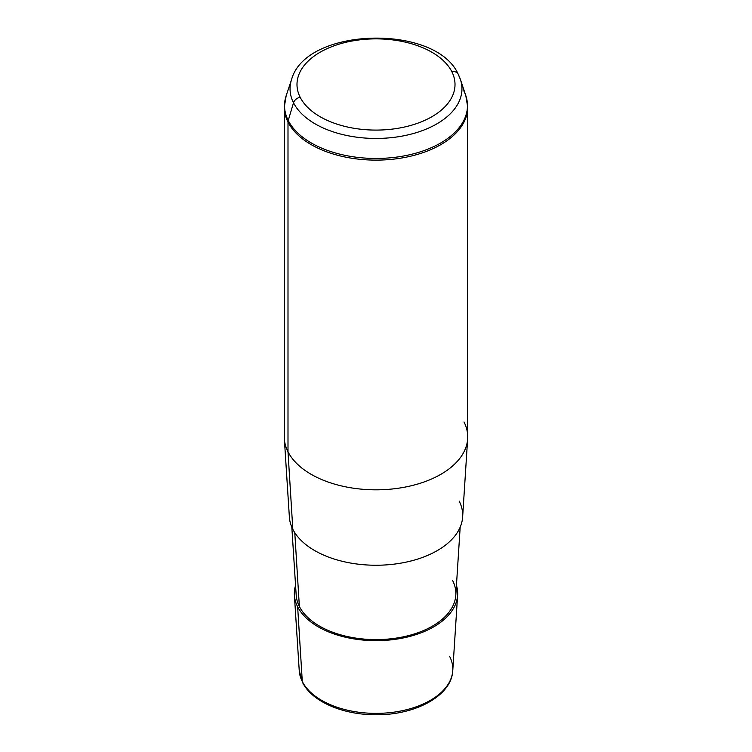 <?xml version="1.0" encoding="UTF-8"?>
<svg xmlns="http://www.w3.org/2000/svg" width="752" height="752" viewBox="0 0 752 752"><rect width="100%" height="100%" fill="white"/><g stroke="black" fill="none" stroke-linecap="round" stroke-linejoin="round"><path stroke-width="1.13" d="M297.642 606.779A81.667 47.15 180 0 1 295.564 585.376A81.667 47.15 0 0 0 294.389 595.246A81.667 47.15 0 0 0 297.642 606.779A81.667 47.15 0 0 0 386.114 640.29A81.667 47.15 0 0 0 457.611 595.246A81.667 47.15 0 0 0 456.436 585.376A81.667 47.15 180 0 1 394.565 639.416A81.667 47.15 180 0 1 297.642 606.779L302.295 681.519L297.642 606.779M460.177 527.152L455.806 595.208A79.862 46.107 180 0 1 385.889 639.256A79.862 46.107 180 0 1 299.371 606.488A79.862 46.107 0 0 0 398.485 637.743A79.862 46.107 0 0 0 452.629 580.525M299.371 606.488L294.775 532.679L299.371 606.488A79.862 46.107 180 0 1 296.194 595.208L291.823 527.152M292.819 529.286L287.997 451.783A91.716 52.95 0 0 0 387.355 489.42A91.716 52.95 0 0 0 467.65 438.839L462.63 517.047A86.687 50.046 180 0 1 386.735 564.855A86.687 50.046 180 0 1 292.819 529.286A86.687 50.046 180 0 1 289.37 517.047L284.35 438.839A91.716 52.95 0 0 0 287.997 451.783L292.819 529.286A86.687 50.046 0 0 0 400.402 563.22A86.687 50.046 0 0 0 459.181 501.095M467.65 438.839A91.716 52.95 0 0 0 464.003 421.966M294.389 595.246L299.24 670.671L302.53 682.412C312.014 701.813 343.41 715.02 376.254 714.748C415.574 715.105 451.736 695.619 452.76 670.671A76.817 44.349 180 0 1 385.513 713.037A76.817 44.349 180 0 1 302.295 681.519A76.817 44.349 180 0 1 299.24 670.671A76.817 44.349 0 0 0 302.295 681.519A3.6 2.82 153.1 0 0 302.53 682.412A3.6 2.82 -26.9 0 1 302.295 681.519A76.817 44.349 0 0 0 385.513 713.037A76.817 44.349 0 0 0 452.76 670.671A76.817 44.349 0 0 0 449.705 656.543M300.189 97.318A79.007 45.609 180 0 1 353.76 40.711A79.007 45.609 180 0 1 451.811 71.628A79.007 45.609 180 0 1 398.24 128.244A79.007 45.609 180 0 1 300.189 97.318A7.191 5.64 153.1 0 0 293.524 102.798A85.954 49.623 180 0 1 291.607 79.421A85.954 49.623 0 0 0 293.524 102.798A7.191 5.64 -26.9 0 1 300.189 97.318A79.007 45.609 0 0 0 398.24 128.244A79.007 45.609 0 0 0 451.811 71.628A79.007 45.609 0 0 0 353.76 40.711A79.007 45.609 0 0 0 300.189 97.318M465.817 95.645L460.393 79.421A85.954 49.623 180 0 1 396.266 137.052A85.954 49.623 180 0 1 293.524 102.798A85.954 49.623 0 0 0 396.266 137.052A85.954 49.623 0 0 0 460.393 79.421A85.954 49.623 0 0 0 458.476 74.852A7.191 5.64 153.1 0 0 458.222 74.251A7.191 5.64 153.1 0 0 451.811 71.628A7.191 5.64 -26.9 0 1 458.222 74.251C435.981 23.707 305.979 26.893 291.607 79.421L286.183 95.645A91.471 52.809 0 0 0 288.232 120.517A91.471 52.809 180 0 1 286.183 95.645L284.284 107.169A91.716 52.95 0 0 0 287.997 122.078L287.997 451.783A91.716 52.95 180 0 1 284.284 436.874L284.284 107.169A91.716 52.95 180 0 0 287.997 122.078A91.716 52.95 0 0 0 389.047 159.584A91.716 52.95 0 0 0 467.716 107.169A91.716 52.95 180 0 1 389.047 159.584A91.716 52.95 180 0 1 287.997 122.078A7.191 5.64 -26.9 0 1 288.232 120.517L293.524 102.798L288.232 120.517A7.191 5.64 153.1 0 0 287.997 122.078L287.997 451.783A91.716 52.95 180 0 0 389.047 489.289A91.716 52.95 180 0 0 467.716 436.874L467.716 107.169L465.817 95.645A91.471 52.809 180 0 1 397.564 156.971A91.471 52.809 180 0 1 288.232 120.517A91.471 52.809 0 0 0 397.564 156.971A91.471 52.809 0 0 0 465.817 95.645A91.471 52.809 0 0 0 463.768 90.776M452.76 670.671L457.611 595.246M460.393 79.421L458.222 74.251"/></g></svg>

